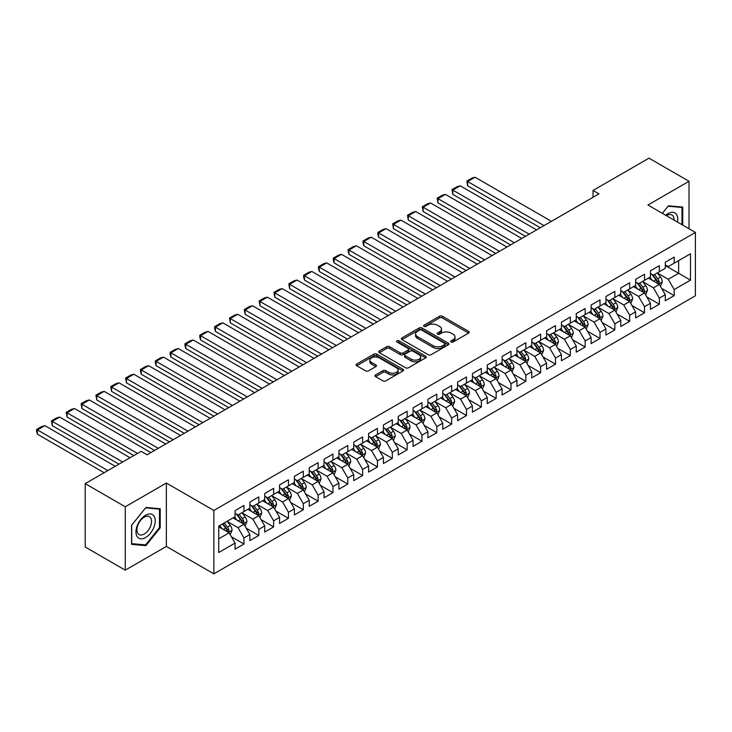 <?xml version="1.0" encoding="UTF-8"?>
<svg xmlns="http://www.w3.org/2000/svg" width="732" height="732" viewBox="0 0 732 732"><rect width="100%" height="100%" fill="white"/><g stroke="black" fill="none" stroke-linecap="round" stroke-linejoin="round"><path stroke-width="1.1" d="M451.104 342A1.446 0.833 0 0 0 453.135 342L468.608 333.069A2.059 1.19 0 0 0 469.212 332.227A2.059 1.19 0 0 0 468.608 331.386L442.403 316.251A2.059 1.19 0 0 0 439.484 316.251L424.02 325.182A1.446 0.833 0 0 0 423.59 325.777A1.446 0.833 0 0 0 424.02 326.362A1.446 0.833 0 0 0 426.051 326.362L428.055 325.209A6.588 3.806 0 0 1 437.379 325.209L439.557 326.463A6.588 3.806 0 0 1 441.488 329.153A6.588 3.806 0 0 1 439.557 331.843L437.562 333.005A1.446 0.833 0 0 0 437.132 333.591A1.446 0.833 0 0 0 437.562 334.176A1.446 0.833 0 0 0 439.593 334.176L441.597 333.023A6.588 3.806 0 0 1 450.921 333.023L453.099 334.286A6.588 3.806 0 0 1 455.03 336.976A6.588 3.806 0 0 1 453.099 339.666L451.104 340.819A1.446 0.833 0 0 0 450.683 341.414A1.446 0.833 0 0 0 451.104 342L451.104 340.819M375.562 374.93A2.059 1.19 0 0 0 374.958 375.772A2.059 1.19 0 0 0 375.562 376.614L382.918 380.86A2.059 1.19 0 0 0 385.828 380.86L403.012 370.941A2.059 1.19 0 0 0 403.616 370.099A2.059 1.19 0 0 0 403.012 369.257L376.797 354.123A2.059 1.19 0 0 0 373.887 354.123L356.704 364.051A2.059 1.19 0 0 0 356.1 364.884A2.059 1.19 0 0 0 356.704 365.726L365.588 370.859A2.059 1.19 0 0 0 368.498 370.859L375.855 366.613A2.059 1.19 0 0 0 376.458 365.771A2.059 1.19 0 0 0 375.855 364.929L371.444 362.386A5.508 3.184 0 0 1 369.834 360.135A5.508 3.184 0 0 1 373.238 357.198A5.508 3.184 0 0 1 379.24 357.893L396.497 367.848A5.508 3.184 0 0 1 398.107 370.099A5.508 3.184 0 0 1 394.704 373.036A5.508 3.184 0 0 1 388.701 372.35L385.828 370.685A2.059 1.19 0 0 0 382.918 370.685L375.562 374.93L375.562 376.614M125.273 506.773L125.273 570.155L166.365 546.429L166.365 483.047L125.273 506.773L85.214 483.642L141.148 451.351L147.077 454.773L598.968 193.879L593.039 190.457L593.039 197.311M166.365 483.047L213.835 510.451L695.4 232.428L695.4 295.81L213.835 573.833L213.835 510.451M689.022 228.741L689.022 181.289L647.93 205.015L695.4 232.428M689.022 181.289L648.964 158.167L593.039 190.457M428.202 354.718A2.059 1.19 0 0 0 431.111 354.718L448.295 344.79A2.059 1.19 0 0 0 448.899 343.958A2.059 1.19 0 0 0 448.295 343.116L422.09 327.982A2.059 1.19 0 0 0 419.171 327.982L401.987 337.9A2.059 1.19 0 0 0 401.383 338.742A2.059 1.19 0 0 0 401.987 339.584L428.202 354.718M397.54 342.311A1.446 0.833 0 0 1 399.004 342.512L399.004 340.801L425.658 356.182A2.059 1.19 0 0 1 426.253 357.024A2.059 1.19 0 0 1 425.658 357.866L408.474 367.784A2.059 1.19 0 0 1 405.555 367.784L379.35 352.659L379.35 350.976A2.059 1.19 0 0 0 378.746 351.817A2.059 1.19 0 0 0 379.35 352.659M379.35 350.976L386.697 346.73A2.059 1.19 0 0 1 389.616 346.73L400.239 352.87A2.059 1.19 0 0 0 403.158 352.87L408.035 350.052A2.059 1.19 0 0 0 408.639 349.21A2.059 1.19 0 0 0 408.035 348.368L396.964 341.981A1.446 0.833 0 0 1 396.543 341.387A1.446 0.833 0 0 1 397.43 340.618A1.446 0.833 0 0 1 399.004 340.801M665.287 265.57L678.637 273.283L678.637 260.601L690.505 253.757L674.181 263.172L674.181 257.097L665.287 262.23L665.287 268.315L659.349 271.737L659.349 265.661L650.446 270.794L650.446 276.879L644.517 280.301L644.517 274.226L635.614 279.359L635.614 285.443L629.676 288.875L629.676 282.79L620.782 287.932L620.782 294.008L614.843 297.439L614.843 291.354L605.94 296.497L605.94 302.572L600.011 306.003L600.011 299.919L591.108 305.061L591.108 311.137L585.17 314.568L585.17 308.483L576.267 313.625L576.267 319.701L570.338 323.132L570.338 317.048L561.435 322.19L561.435 328.275L555.506 331.697L555.506 325.612L546.603 330.754L546.603 336.839L540.664 340.261L540.664 334.176L531.761 339.319L531.761 345.403L525.832 348.825L525.832 342.741L516.929 347.883L516.929 353.968L510.991 357.39L510.991 351.314L502.097 356.447L502.097 362.532L496.159 365.954L496.159 359.879L487.256 365.012L487.256 371.097L481.327 374.519L481.327 368.443L472.424 373.576L472.424 379.661L466.485 383.083L466.485 377.007L457.592 382.141L457.592 388.225L451.653 391.657L451.653 385.572L442.75 390.714L442.75 396.79L436.821 400.221L436.821 394.136L427.918 399.279L427.918 405.354L421.98 408.785L421.98 402.701L413.077 407.843L413.077 413.919L407.148 417.35L407.148 411.265L398.245 416.407L398.245 422.483L392.306 425.914L392.306 419.829L383.412 424.972L383.412 431.057L377.474 434.479L377.474 428.394L368.571 433.536L368.571 439.621L362.642 443.043L362.642 436.958L353.739 442.101L353.739 448.185L347.801 451.607L347.801 445.532L338.907 450.665L338.907 456.75L332.969 460.172L332.969 454.096L324.066 459.229L324.066 465.314L318.136 468.736L318.136 462.661L309.233 467.794L309.233 473.878L303.295 477.301L303.295 471.225L294.392 476.358L294.392 482.443L288.463 485.874L288.463 479.789L279.56 484.932L279.56 491.007L273.631 494.439L273.631 488.354L264.728 493.496L264.728 499.572L258.789 503.003L258.789 496.918L249.887 502.061L249.887 508.136L243.957 511.567L243.957 505.483L235.054 510.625L235.054 516.701L218.74 526.125L218.74 552.504L235.054 543.089L229.116 532.804L218.74 526.811M690.505 253.757L690.505 280.136L674.181 289.552L668.252 279.276L657.492 273.063M661.646 288.399L674.181 295.637L674.181 289.552M674.181 295.637L665.287 300.779L665.287 294.694L659.349 298.125L653.42 287.841L642.659 281.637M646.813 296.963L659.349 304.201L659.349 298.125M659.349 304.201L650.446 309.343L650.446 303.258L644.517 306.69L638.578 296.405L627.827 290.201M631.981 305.528L644.517 312.765L644.517 306.69M644.517 312.765L635.614 317.908L635.614 311.823L629.676 315.254L623.746 304.97L612.986 298.766M617.14 314.092L629.676 321.33L629.676 315.254M629.676 321.33L620.782 326.472L620.782 320.387L614.843 323.818L608.905 313.534L598.154 307.33M602.308 322.656L614.843 329.894L614.843 323.818M614.843 329.894L605.94 335.036L605.94 328.952L600.011 332.383L594.073 322.107L583.322 315.895M587.476 331.23L600.011 338.468L600.011 332.383M600.011 338.468L591.108 343.601L591.108 337.525L585.17 340.947L579.241 330.672L568.48 324.459M572.634 339.794L585.17 347.032L585.17 340.947M585.17 347.032L576.267 352.165L576.267 346.09L570.338 349.512L564.399 339.236L553.648 333.023M557.802 348.359L570.338 355.596L570.338 349.512M570.338 355.596L561.435 360.73L561.435 354.654L555.506 358.076L549.567 347.801L538.807 341.588M542.961 356.923L555.506 364.161L555.506 358.076M555.506 364.161L546.603 369.294L546.603 363.218L540.664 366.641L534.735 356.365L523.975 350.152M528.129 365.488L540.664 372.725L540.664 366.641M540.664 372.725L531.761 377.868L531.761 371.783L525.832 375.205L519.894 364.929L509.143 358.717M513.297 374.052L525.832 381.29L525.832 375.205M525.832 381.29L516.929 386.432L516.929 380.347L510.991 383.769L505.062 373.494L494.301 367.281M498.455 382.616L510.991 389.854L510.991 383.769M510.991 389.854L502.097 394.996L502.097 388.912L496.159 392.334L490.23 382.058L479.469 375.845M483.623 391.181L496.159 398.418L496.159 392.334M496.159 398.418L487.256 403.561L487.256 397.476L481.327 400.907L475.388 390.623L464.637 384.419M468.791 399.745L481.327 406.983L481.327 400.907M481.327 406.983L472.424 412.125L472.424 406.04L466.485 409.472L460.556 399.187L449.796 392.983M453.95 408.31L466.485 415.547L466.485 409.472M466.485 415.547L457.592 420.69L457.592 414.605L451.653 418.036L445.715 407.751L434.964 401.548M439.118 416.874L451.653 424.112L451.653 418.036M451.653 424.112L442.75 429.254L442.75 423.169L436.821 426.6L430.883 416.325L420.131 410.112M424.286 425.438L436.821 432.676L436.821 426.6M436.821 432.676L427.918 437.818L427.918 431.734L421.98 435.165L416.05 424.889L405.29 418.677M409.444 434.012L421.98 441.25L421.98 435.165M421.98 441.25L413.077 446.383L413.077 440.307L407.148 443.729L401.209 433.454L390.458 427.241M394.612 442.576L407.148 449.814L407.148 443.729M407.148 449.814L398.245 454.947L398.245 448.872L392.306 452.294L386.377 442.018L375.617 435.805M379.771 451.141L392.306 458.378L392.306 452.294M392.306 458.378L383.412 463.512L383.412 457.436L377.474 460.858L371.545 450.583L360.785 444.37M364.939 459.705L377.474 466.943L377.474 460.858M377.474 466.943L368.571 472.076L368.571 466L362.642 469.422L356.704 459.147L345.952 452.934M350.106 468.27L362.642 475.507L362.642 469.422M362.642 475.507L353.739 480.649L353.739 474.565L347.801 477.987L341.871 467.711L331.111 461.499M335.265 476.834L347.801 484.072L347.801 477.987M347.801 484.072L338.907 489.214L338.907 483.129L332.969 486.551L327.03 476.276L316.279 470.063M320.433 485.398L332.969 492.636L332.969 486.551M332.969 492.636L324.066 497.778L324.066 491.694L318.136 495.125L312.198 484.84L301.447 478.637M305.601 493.963L318.136 501.2L318.136 495.125M318.136 501.2L309.233 506.343L309.233 500.258L303.295 503.689L297.366 493.405L286.605 487.201M290.76 502.527L303.295 509.765L303.295 503.689M303.295 509.765L294.392 514.907L294.392 508.822L288.463 512.254L282.525 501.969L271.773 495.765M275.927 511.092L288.463 518.329L288.463 512.254M288.463 518.329L279.56 523.471L279.56 517.387L273.631 520.818L267.692 510.533L256.941 504.33M261.095 519.656L273.631 526.894L273.631 520.818M273.631 526.894L264.728 532.036L264.728 525.951L258.789 529.382L252.86 519.107L242.1 512.894M246.254 528.23L258.789 535.467L258.789 529.382M258.789 535.467L249.887 540.6L249.887 534.525L243.957 537.947L238.019 527.671L227.268 521.458M231.422 536.794L243.957 544.032L243.957 537.947M243.957 544.032L235.054 549.165L235.054 543.089M235.054 513.278L238.019 514.989L243.957 511.567M218.74 538.807L229.116 532.804M249.887 504.714L252.86 506.425L258.789 503.003M238.019 527.671L243.957 524.24L232.977 517.899M249.887 534.525L243.957 524.24M264.728 496.15L267.692 497.861L273.631 494.439M252.86 519.107L258.789 515.676L247.809 509.335M264.728 525.951L258.789 515.676M279.56 487.585L282.525 489.296L288.463 485.874M267.692 510.533L273.631 507.111L262.651 500.77M279.56 517.387L273.631 507.111M294.392 479.021L297.366 480.732L303.295 477.301M282.525 501.969L288.463 498.547L277.483 492.206M294.392 508.822L288.463 498.547M309.233 470.456L312.198 472.167L318.136 468.736M297.366 493.405L303.295 489.983L292.315 483.642M309.233 500.258L303.295 489.983M324.066 461.883L327.03 463.603L332.969 460.172M312.198 484.84L318.136 481.418L307.156 475.077M324.066 491.694L318.136 481.418M338.907 453.318L341.871 455.039L347.801 451.607M327.03 476.276L332.969 472.854L321.988 466.513M338.907 483.129L332.969 472.854M353.739 444.754L356.704 446.474L362.642 443.043M341.871 467.711L347.801 464.289L336.83 457.948M353.739 474.565L347.801 464.289M368.571 436.19L371.545 437.901L377.474 434.479M356.704 459.147L362.642 455.725L351.662 449.384M368.571 466L362.642 455.725M383.412 427.625L386.377 429.336L392.306 425.914M371.545 450.583L377.474 447.151L366.494 440.82M383.412 457.436L377.474 447.151M398.245 419.061L401.209 420.772L407.148 417.35M386.377 442.018L392.306 438.587L381.335 432.255M398.245 448.872L392.306 438.587M413.077 410.496L416.05 412.208L421.98 408.785M401.209 433.454L407.148 430.023L396.168 423.691M413.077 440.307L407.148 430.023M427.918 401.932L430.883 403.643L436.821 400.221M416.05 424.889L421.98 421.458L411 415.117M427.918 431.734L421.98 421.458M442.75 393.368L445.715 395.079L451.653 391.657M430.883 416.325L436.821 412.894L425.841 406.553M442.75 423.169L436.821 412.894M457.592 384.803L460.556 386.514L466.485 383.083M445.715 407.751L451.653 404.329L440.673 397.988M457.592 414.605L451.653 404.329M472.424 376.239L475.388 377.95L481.327 374.519M460.556 399.187L466.485 395.765L455.505 389.424M472.424 406.04L466.485 395.765M487.256 367.674L490.23 369.385L496.159 365.954M475.388 390.623L481.327 387.201L470.347 380.86M487.256 397.476L481.327 387.201M502.097 359.101L505.062 360.821L510.991 357.39M490.23 382.058L496.159 378.636L485.179 372.295M502.097 388.912L496.159 378.636M516.929 350.537L519.894 352.257L525.832 348.825M505.062 373.494L510.991 370.072L500.02 363.731M516.929 380.347L510.991 370.072M531.761 341.972L534.735 343.683L540.664 340.261M519.894 364.929L525.832 361.507L514.852 355.166M531.761 371.783L525.832 361.507M546.603 333.408L549.567 335.119L555.506 331.697M534.735 356.365L540.664 352.934L529.684 346.602M546.603 363.218L540.664 352.934M561.435 324.843L564.399 326.554L570.338 323.132M549.567 347.801L555.506 344.369L544.526 338.038M561.435 354.654L555.506 344.369M576.267 316.279L579.241 317.99L585.17 314.568M564.399 339.236L570.338 335.805L559.358 329.473M576.267 346.09L570.338 335.805M591.108 307.715L594.073 309.426L600.011 306.003M579.241 330.672L585.17 327.241L574.19 320.9M591.108 337.525L585.17 327.241M605.94 299.15L608.905 300.861L614.843 297.439M594.073 322.107L600.011 318.676L589.031 312.335M605.94 328.952L600.011 318.676M620.782 290.586L623.746 292.297L629.676 288.875M608.905 313.534L614.843 310.112L603.863 303.771M620.782 320.387L614.843 310.112M635.614 282.021L638.578 283.732L644.517 280.301M623.746 304.97L629.676 301.547L618.705 295.206M635.614 311.823L629.676 301.547M650.446 273.457L653.42 275.168L659.349 271.737M638.578 296.405L644.517 292.983L633.537 286.642M650.446 303.258L644.517 292.983M665.287 264.883L668.252 266.604L674.181 263.172M653.42 287.841L659.349 284.419L648.369 278.078M665.287 294.694L659.349 284.419M85.214 483.642L85.214 547.024L125.273 570.155M166.365 546.429L213.835 573.833M668.252 279.276L678.637 273.283L690.505 280.136M682.718 225.099L682.718 207.083L668.398 205.802L662.341 213.341M160.207 527.836L160.207 508.749L145.897 507.468L131.577 525.274L131.577 544.361L145.897 545.642L160.207 527.836L159.466 527.406M451.681 342.201L453.099 341.377A6.588 3.806 0 0 0 455.03 338.687L455.03 336.976M441.488 329.153L441.488 330.873A6.588 3.806 0 0 1 439.557 333.563L438.139 334.387M468.581 333.078L442.403 317.963A2.059 1.19 0 0 0 439.484 317.963L424.587 326.563M448.268 344.809L422.09 329.693A2.059 1.19 0 0 0 419.171 329.693L402.014 339.602L401.987 337.9M444.653 344.543A1.446 0.833 0 0 0 445.083 343.958A1.446 0.833 0 0 0 444.653 343.363L421.65 330.077A1.446 0.833 0 0 0 419.61 330.077L417.496 331.303A6.588 3.806 0 0 0 415.566 333.993A6.588 3.806 0 0 0 417.496 336.683L433.225 345.76A6.588 3.806 0 0 0 442.549 345.76L444.653 344.543L444.653 346.254A1.446 0.833 0 0 0 445.083 345.669L445.083 343.958M415.566 333.993L415.566 335.704A6.588 3.806 0 0 0 417.496 338.394L417.496 336.683M444.653 346.254L442.549 347.471A6.588 3.806 0 0 1 433.225 347.471L417.496 338.394M379.377 352.668L386.697 348.441L386.697 346.73M408.639 349.21L408.639 350.921A2.059 1.19 0 0 1 408.035 351.763L403.158 354.581A2.059 1.19 0 0 1 400.239 354.581L389.616 348.441A2.059 1.19 0 0 0 386.697 348.441M399.004 342.512L425.631 357.884M411.274 359.238A5.508 3.184 0 0 0 417.277 359.924A5.508 3.184 0 0 0 420.68 356.987A5.508 3.184 0 0 0 419.061 354.736L412.985 351.223A2.059 1.19 0 0 0 410.076 351.223L405.199 354.041A2.059 1.19 0 0 0 404.595 354.883A2.059 1.19 0 0 0 405.199 355.725L411.274 359.238L411.274 360.949A5.508 3.184 0 0 0 417.277 361.635A5.508 3.184 0 0 0 420.68 358.698L420.68 356.987M404.595 354.883L404.595 356.594A2.059 1.19 0 0 0 405.199 357.436L405.199 355.725M411.274 360.949L405.199 357.436M398.107 370.099L398.107 371.81A5.508 3.184 0 0 1 394.704 374.747A5.508 3.184 0 0 1 388.701 374.061L385.828 372.405A2.059 1.19 0 0 0 382.918 372.405L375.589 376.632M369.834 360.135L369.834 361.855A5.508 3.184 0 0 0 371.444 364.097L371.444 362.386M375.827 366.631L371.444 364.097M402.984 370.959L376.797 355.844A2.059 1.19 0 0 0 373.887 355.844L356.731 365.744L356.704 364.051M144.378 544.773L145.897 545.642M660.447 286.322L662.286 281.829A5.563 3.212 -120 0 0 660.511 277.099L657.363 272.89M544.004 225.621L467.647 181.536L475.059 177.245L551.425 221.329M652.34 280.365L649.943 277.172M467.647 185.818L466.833 181.06L467.647 181.536L467.647 185.818L540.298 227.762M658.306 283.815L659.285 282.067A5.563 3.212 -120 0 0 657.693 278.718L654.545 274.518M652.743 274.775L656.631 279.972A2.837 1.638 60 0 1 657.153 280.832L659.285 282.067M651.764 274.216L655.918 279.752A5.563 3.212 60 0 1 657.501 283.092L657.62 283.412M466.833 181.06L472.021 178.059L475.059 177.245M645.615 294.886L647.454 290.394A5.563 3.212 -120 0 0 645.679 285.663L642.522 281.454M529.172 234.185L452.806 190.1L460.227 185.818L536.583 229.903M637.499 288.93L635.111 285.736M452.806 194.383L451.992 189.625L452.806 190.1L452.806 194.383L525.457 236.326M643.465 292.379L644.453 290.631A5.563 3.212 -120 0 0 642.861 287.292L639.704 283.083M637.911 283.339L641.799 288.536A2.837 1.638 60 0 1 642.312 289.396L644.453 290.631M636.932 282.781L641.076 288.317A5.563 3.212 60 0 1 642.669 291.656L642.778 291.986M451.992 189.625L457.189 186.623L460.227 185.818M630.774 303.451L632.613 298.958A5.563 3.212 -120 0 0 630.838 294.227L627.69 290.018M514.331 242.75L437.974 198.665L445.395 194.383L521.751 238.467M622.667 297.503L620.269 294.301M437.974 202.947L437.16 198.189L437.974 198.665L437.974 202.947L510.625 244.891M628.632 300.943L629.612 299.196A5.563 3.212 -120 0 0 628.019 295.856L624.872 291.647M623.069 291.912L626.967 297.101A2.837 1.638 60 0 1 627.48 297.961L629.612 299.196M622.09 291.345L626.244 296.881A5.563 3.212 60 0 1 627.836 300.221L627.946 300.55M437.16 198.189L442.348 195.197L445.395 194.383M677.448 222.061A13.634 7.878 120 0 0 676.45 214.33A13.634 7.878 120 0 0 665.727 215.3M674.044 220.094A10.321 5.957 120 0 0 673.074 216.068A10.321 5.957 120 0 0 671.912 214.998A10.321 5.957 120 0 0 666.431 215.702M668.078 206.204L681.977 207.458L681.977 224.678M681.053 206.927L681.977 207.458M662.369 213.351L668.106 206.223M137.241 536.776A13.634 7.878 120 0 0 150.417 533.244A13.634 7.878 120 0 0 153.949 515.996A13.634 7.878 120 0 0 140.773 519.528A13.634 7.878 120 0 0 137.241 536.776M137.918 533.472A10.321 5.957 120 0 0 139.08 534.543A10.321 5.957 120 0 0 148.688 529.721A10.321 5.957 120 0 0 150.563 517.734A10.321 5.957 120 0 0 149.41 516.664A10.321 5.957 120 0 0 139.803 521.477A10.321 5.957 120 0 0 137.918 533.472M145.595 507.889L159.466 509.124L159.466 527.626L145.595 544.883L131.723 543.638L131.723 525.146L145.595 507.889M158.551 508.594L159.466 509.124M615.941 312.015L617.781 307.522A5.563 3.212 -120 0 0 616.005 302.792L612.858 298.583M499.498 251.314L423.142 207.229L430.553 202.947L506.91 247.032M607.834 306.067L605.437 302.865M423.142 211.511L422.327 206.753L423.142 207.229L423.142 211.511L495.784 253.455M613.791 309.508L614.779 307.76A5.563 3.212 -120 0 0 613.187 304.421L610.04 300.212M608.237 300.477L612.126 305.665A2.837 1.638 60 0 1 612.647 306.534L614.779 307.76M607.258 299.91L611.403 305.445A5.563 3.212 60 0 1 612.995 308.794L613.114 309.114M422.327 206.753L427.515 203.761L430.553 202.947M601.109 320.579L602.948 316.087A5.563 3.212 -120 0 0 601.173 311.356L598.017 307.147M484.657 259.878L408.3 215.794L415.721 211.511L492.078 255.596M592.993 314.632L590.605 311.429M408.3 220.076L407.486 215.318L408.3 215.794L408.3 220.076L480.951 262.019M598.959 318.072L599.947 316.325A5.563 3.212 -120 0 0 598.355 312.985L595.198 308.776M593.405 309.041L597.294 314.238A2.837 1.638 60 0 1 597.806 315.099L599.947 316.325M592.426 308.474L596.571 314.01A5.563 3.212 60 0 1 598.163 317.359L598.273 317.679M407.486 215.318L412.683 212.326L415.721 211.511M586.268 329.144L588.107 324.651A5.563 3.212 -120 0 0 586.332 319.921L583.184 315.712M469.825 268.443L393.468 224.358L400.889 220.076L477.246 264.161M578.161 323.196L575.764 319.994M393.468 228.64L392.654 223.882L393.468 224.358L393.468 228.64L466.119 270.584M584.127 326.637L585.106 324.889A5.563 3.212 -120 0 0 583.514 321.549L580.366 317.34M578.564 317.606L582.462 322.803A2.837 1.638 60 0 1 582.974 323.663L585.106 324.889M577.585 317.038L581.739 322.574A5.563 3.212 60 0 1 583.331 325.923L583.441 326.243M392.654 223.882L397.842 220.89L400.889 220.076M571.436 337.708L573.275 333.225A5.563 3.212 -120 0 0 571.5 328.485L568.352 324.276M454.993 277.007L378.636 232.922L386.048 228.64L462.404 272.725M563.329 331.761L560.932 328.558M378.636 237.205L377.813 234.167L377.813 232.456L378.636 232.922L378.636 237.205L451.278 279.148M569.286 335.201L570.274 333.453A5.563 3.212 -120 0 0 568.682 330.114L565.525 325.905M563.732 326.17L567.62 331.367A2.837 1.638 60 0 1 568.142 332.227L570.274 333.453M562.752 325.603L566.897 331.138A5.563 3.212 60 0 1 568.49 334.487L568.608 334.808M377.813 232.456L383.01 229.455L386.048 228.64M556.604 346.273L558.434 341.789A5.563 3.212 -120 0 0 556.668 337.049L553.511 332.84M440.152 285.572L363.795 241.487L371.216 237.205L447.572 281.289M548.488 340.325L546.09 337.123M363.795 245.769L362.981 242.731L362.981 241.02L363.795 241.487L363.795 245.769L436.446 287.713M554.453 343.765L555.432 342.027A5.563 3.212 -120 0 0 553.85 338.678L550.693 334.469M548.89 334.734L552.788 339.932A2.837 1.638 60 0 1 553.301 340.792L555.432 342.027M547.92 334.167L552.065 339.703A5.563 3.212 60 0 1 553.657 343.052L553.767 343.372M362.981 241.02L368.178 238.019L371.216 237.205M541.762 354.837L543.601 350.353A5.563 3.212 -120 0 0 541.826 345.614L538.679 341.414M425.319 294.136L348.963 250.051L356.383 245.769L432.74 289.854M533.655 348.889L531.258 345.696M348.963 254.333L348.148 251.296L348.148 249.585L348.963 250.051L348.963 254.333L421.614 296.277M539.621 352.33L540.6 350.591A5.563 3.212 -120 0 0 539.008 347.243L535.861 343.034M534.058 343.299L537.956 348.496A2.837 1.638 60 0 1 538.468 349.356L540.6 350.591M533.079 342.732L537.233 348.276A5.563 3.212 60 0 1 538.825 351.616L538.935 351.936M348.148 249.585L353.336 246.583L356.383 245.769M526.93 363.401L528.769 358.918A5.563 3.212 -120 0 0 526.994 354.178L523.837 349.978M410.487 302.7L334.121 258.616L341.542 254.333L417.899 298.418M518.823 357.454L516.426 354.261M334.121 262.898L333.307 259.86L333.307 258.149L334.121 258.616L334.121 262.898L406.772 304.841M524.78 360.894L525.768 359.156A5.563 3.212 -120 0 0 524.176 355.807L521.019 351.598M519.226 351.863L523.115 357.06A2.837 1.638 60 0 1 523.627 357.921L525.768 359.156M518.247 351.296L522.392 356.841A5.563 3.212 60 0 1 523.984 360.181L524.094 360.501M333.307 258.149L338.504 255.148L341.542 254.333M512.089 371.966L513.928 367.482A5.563 3.212 -120 0 0 512.153 362.752L509.005 358.543M395.646 311.265L319.289 267.18L326.71 262.898L403.067 306.983M503.982 366.018L501.585 362.825M319.289 271.462L318.475 268.424L318.475 266.713L319.289 267.18L319.289 271.462L391.94 313.406M509.948 369.468L510.927 367.72A5.563 3.212 -120 0 0 509.335 364.371L506.187 360.171M504.385 360.428L508.283 365.625A2.837 1.638 60 0 1 508.795 366.485L510.927 367.72M503.415 359.87L507.56 365.405A5.563 3.212 60 0 1 509.152 368.745L509.262 369.065M318.475 266.713L323.663 263.712L326.71 262.898M497.257 380.539L499.096 376.047A5.563 3.212 -120 0 0 497.321 371.316L494.173 367.107M380.814 319.829L304.457 275.744L311.869 271.462L388.235 315.547M489.15 374.583L486.753 371.389M304.457 280.036L303.643 276.989L303.643 275.278L304.457 275.744L304.457 280.036L377.108 321.979M495.116 378.032L496.095 376.285A5.563 3.212 -120 0 0 494.503 372.936L491.355 368.736M489.552 368.992L493.441 374.189A2.837 1.638 60 0 1 493.963 375.049L496.095 376.285M488.573 368.434L492.718 373.97A5.563 3.212 60 0 1 494.31 377.309L494.429 377.63M303.643 275.278L308.831 272.277L311.869 271.462M482.425 389.104L484.264 384.611A5.563 3.212 -120 0 0 482.489 379.881L479.332 375.672M365.982 328.403L289.616 284.318L297.036 280.036L373.393 324.12M474.309 383.147L471.92 379.954M289.616 288.6L288.801 283.842L289.616 284.318L289.616 288.6L362.267 330.544M480.274 386.597L481.263 384.849A5.563 3.212 -120 0 0 479.67 381.509L476.514 377.3M474.72 377.556L478.609 382.754A2.837 1.638 60 0 1 479.121 383.614L481.263 384.849M473.741 376.998L477.886 382.534A5.563 3.212 60 0 1 479.478 385.874L479.588 386.203M288.801 283.842L293.999 280.841L297.036 280.036M467.583 397.668L469.422 393.175A5.563 3.212 -120 0 0 467.647 388.445L464.5 384.236M351.14 336.967L274.784 292.882L282.204 288.6L358.561 332.685M459.476 391.721L457.079 388.518M274.784 297.165L273.969 292.407L274.784 292.882L274.784 297.165L347.435 339.108M465.442 395.161L466.421 393.413A5.563 3.212 -120 0 0 464.829 390.074L461.682 385.865M459.879 386.121L463.777 391.318A2.837 1.638 60 0 1 464.289 392.178L466.421 393.413M458.9 385.563L463.054 391.098A5.563 3.212 60 0 1 464.646 394.438L464.756 394.768M273.969 292.407L279.157 289.415L282.204 288.6M452.751 406.233L454.59 401.74A5.563 3.212 -120 0 0 452.815 397.009L449.668 392.8M336.308 345.531L259.952 301.447L267.363 297.165L343.72 341.249M444.644 400.285L442.247 397.083M259.952 305.729L259.128 300.971L259.952 301.447L259.952 305.729L332.593 347.673M450.601 403.725L451.589 401.978A5.563 3.212 -120 0 0 449.997 398.638L446.849 394.429M445.047 394.694L448.936 399.882A2.837 1.638 60 0 1 449.457 400.743L451.589 401.978M444.068 394.127L448.213 399.663A5.563 3.212 60 0 1 449.805 403.012L449.924 403.332M259.128 300.971L264.325 297.979L267.363 297.165M437.919 414.797L439.758 410.304A5.563 3.212 -120 0 0 437.983 405.574L434.826 401.365M321.467 354.096L245.11 310.011L252.531 305.729L328.888 349.814M429.803 408.849L427.415 405.647M245.11 314.293L244.296 309.535L245.11 310.011L245.11 314.293L317.761 356.237M435.769 412.29L436.757 410.542A5.563 3.212 -120 0 0 435.165 407.202L432.008 402.993M430.215 403.259L434.103 408.456A2.837 1.638 60 0 1 434.616 409.316L436.757 410.542M429.236 402.692L433.381 408.227A5.563 3.212 60 0 1 434.973 411.576L435.083 411.896M244.296 309.535L249.493 306.543L252.531 305.729M423.078 423.361L424.917 418.869A5.563 3.212 -120 0 0 423.142 414.138L419.994 409.929M306.635 362.66L230.278 318.576L237.699 314.293L314.055 358.378M414.971 417.414L412.573 414.211M230.278 322.858L229.464 318.1L230.278 318.576L230.278 322.858L302.929 364.801M420.937 420.854L421.916 419.107A5.563 3.212 -120 0 0 420.324 415.767L417.176 411.558M415.373 411.823L419.271 417.02A2.837 1.638 60 0 1 419.784 417.88L421.916 419.107M414.394 411.256L418.548 416.792A5.563 3.212 60 0 1 420.141 420.141L420.25 420.461M229.464 318.1L234.652 315.108L237.699 314.293M408.246 431.926L410.085 427.442A5.563 3.212 -120 0 0 408.31 422.703L405.153 418.494M291.803 371.225L215.446 327.14L222.857 322.858L299.214 366.942M400.139 425.978L397.741 422.776M215.446 331.422L214.622 328.384L214.622 326.673L215.446 327.14L215.446 331.422L288.088 373.366M406.095 429.419L407.084 427.671A5.563 3.212 -120 0 0 405.491 424.331L402.335 420.122M400.541 420.388L404.43 425.585A2.837 1.638 60 0 1 404.942 426.445L407.084 427.671M399.562 419.82L403.707 425.356A5.563 3.212 60 0 1 405.299 428.705L405.418 429.025M214.622 326.673L219.82 323.672L222.857 322.858M393.404 440.49L395.243 436.007A5.563 3.212 -120 0 0 393.477 431.267L390.321 427.058M276.961 379.789L200.605 335.704L208.025 331.422L284.382 375.507M385.297 434.543L382.9 431.34M200.605 339.987L199.79 336.949L199.79 335.238L200.605 335.704L200.605 339.987L273.256 381.93M391.263 437.983L392.242 436.245A5.563 3.212 -120 0 0 390.65 432.896L387.502 428.687M385.7 428.952L389.598 434.149A2.837 1.638 60 0 1 390.11 435.009L392.242 436.245M384.73 428.385L388.875 433.92A5.563 3.212 60 0 1 390.467 437.269L390.577 437.59M199.79 335.238L204.987 332.237L208.025 331.422M378.572 449.055L380.411 444.571A5.563 3.212 -120 0 0 378.636 439.831L375.489 435.632M262.129 388.353L185.772 344.269L193.193 339.987L269.55 384.071M370.465 443.107L368.068 439.914M185.772 348.551L184.958 345.513L184.958 343.802L185.772 344.269L185.772 348.551L258.423 390.495M376.431 446.547L377.41 444.809A5.563 3.212 -120 0 0 375.818 441.46L372.67 437.251M370.868 437.516L374.766 442.714A2.837 1.638 60 0 1 375.278 443.574L377.41 444.809M369.889 436.949L374.043 442.485A5.563 3.212 60 0 1 375.626 445.834L375.745 446.154M184.958 343.802L190.146 340.801L193.193 339.987M363.74 457.619L365.579 453.135A5.563 3.212 -120 0 0 363.804 448.396L360.647 444.196M247.297 396.918L170.931 352.833L178.352 348.551L254.709 392.636M355.633 451.671L353.236 448.478M170.931 357.115L170.117 354.078L170.117 352.367L170.931 352.833L170.931 357.115L243.582 399.059M361.59 455.112L362.578 453.373A5.563 3.212 -120 0 0 360.986 450.024L357.829 445.815M356.036 446.081L359.924 451.278A2.837 1.638 60 0 1 360.437 452.138L362.578 453.373M355.057 445.514L359.202 451.058A5.563 3.212 60 0 1 360.794 454.398L360.903 454.718M170.117 352.367L175.314 349.365L178.352 348.551M348.899 466.183L350.738 461.7A5.563 3.212 -120 0 0 348.963 456.96L345.815 452.76M232.456 405.482L156.099 361.398L163.52 357.115L239.876 401.2M340.792 460.236L338.394 457.043M156.099 365.68L155.285 362.642L155.285 360.931L156.099 361.398L156.099 365.68L228.75 407.623M346.758 463.676L347.737 461.938A5.563 3.212 -120 0 0 346.145 458.589L342.997 454.389M341.194 454.645L345.092 459.842A2.837 1.638 60 0 1 345.605 460.703L347.737 461.938M340.215 454.078L344.369 459.623A5.563 3.212 60 0 1 345.962 462.963L346.071 463.283M155.285 360.931L160.473 357.93L163.52 357.115M334.067 474.757L335.906 470.264A5.563 3.212 -120 0 0 334.131 465.534L330.983 461.325M217.624 414.047L141.267 369.962L148.678 365.68L225.044 409.764M325.96 468.8L323.562 465.607M141.267 374.244L140.453 371.206L140.453 369.495L141.267 369.962L141.267 374.244L213.909 416.188M331.925 472.25L332.904 470.502A5.563 3.212 -120 0 0 331.312 467.153L328.165 462.953M326.362 463.21L330.251 468.407A2.837 1.638 60 0 1 330.773 469.267L332.904 470.502M325.383 462.651L329.528 468.187A5.563 3.212 60 0 1 331.12 471.527L331.239 471.847M140.453 369.495L145.641 366.494L148.678 365.68M319.234 483.321L321.073 478.829A5.563 3.212 -120 0 0 319.298 474.098L316.142 469.889M202.782 422.62L126.426 378.536L133.846 374.244L210.203 418.329M311.118 477.365L308.73 474.171M126.426 382.818L125.611 378.06L126.426 378.536L126.426 382.818L199.077 424.761M317.084 480.814L318.072 479.067A5.563 3.212 -120 0 0 316.48 475.718L313.323 471.518M311.53 471.774L315.419 476.971A2.837 1.638 60 0 1 315.931 477.831L318.072 479.067M310.551 471.216L314.696 476.752A5.563 3.212 60 0 1 316.288 480.091L316.398 480.412M125.611 378.06L130.808 375.058L133.846 374.244M304.393 491.886L306.232 487.393A5.563 3.212 -120 0 0 304.457 482.663L301.31 478.454M187.95 431.185L111.593 387.1L119.014 382.818L195.371 426.902M296.286 485.929L293.889 482.736M111.593 391.382L110.779 386.624L111.593 387.1L111.593 391.382L184.244 433.326M302.252 489.379L303.231 487.631A5.563 3.212 -120 0 0 301.639 484.291L298.491 480.082M296.689 480.338L300.587 485.536A2.837 1.638 60 0 1 301.099 486.396L303.231 487.631M295.71 479.78L299.864 485.316A5.563 3.212 60 0 1 301.456 488.656L301.566 488.985M110.779 386.624L115.967 383.623L119.014 382.818M289.561 500.45L291.4 495.957A5.563 3.212 -120 0 0 289.625 491.227L286.477 487.018M173.118 439.749L96.761 395.664L104.173 391.382L180.53 435.467M281.454 494.503L279.057 491.3M96.761 399.947L95.938 395.188L96.761 395.664L96.761 399.947L169.403 441.89M287.411 497.943L288.399 496.195A5.563 3.212 -120 0 0 286.807 492.856L283.65 488.647M281.857 488.912L285.745 494.1A2.837 1.638 60 0 1 286.267 494.96L288.399 496.195M280.878 488.345L285.023 493.88A5.563 3.212 60 0 1 286.615 497.22L286.734 497.55M95.938 395.188L101.135 392.196L104.173 391.382M274.729 509.014L276.568 504.522A5.563 3.212 -120 0 0 274.793 499.791L271.636 495.582M158.277 448.313L81.92 404.229L89.341 399.947L165.697 444.031M266.613 503.067L264.215 499.864M81.92 408.511L81.106 403.753L81.92 404.229L81.92 408.511L154.571 450.455M272.578 506.507L273.558 504.76A5.563 3.212 -120 0 0 271.975 501.42L268.818 497.211M267.024 497.476L270.913 502.674A2.837 1.638 60 0 1 271.426 503.534L273.558 504.76M266.045 496.909L270.19 502.445A5.563 3.212 60 0 1 271.782 505.794L271.892 506.114M81.106 403.753L86.303 400.761L89.341 399.947M259.887 517.579L261.727 513.086A5.563 3.212 -120 0 0 259.952 508.356L256.804 504.147M137.506 453.447L67.088 412.793L74.508 408.511L150.865 452.596M251.781 511.631L249.383 508.429M67.088 417.075L66.273 412.317L67.088 412.793L67.088 417.075L133.8 455.588M257.746 515.072L258.725 513.324A5.563 3.212 -120 0 0 257.133 509.984L253.986 505.775M252.183 506.041L256.081 511.238A2.837 1.638 60 0 1 256.593 512.098L258.725 513.324M251.204 505.473L255.358 511.009A5.563 3.212 60 0 1 256.95 514.358L257.06 514.678M66.273 412.317L71.462 409.325L74.508 408.511M245.055 526.143L246.894 521.651A5.563 3.212 -120 0 0 245.119 516.92L241.963 512.711M122.674 462.02L52.256 421.358L59.667 417.075L130.095 457.729M236.948 520.196L234.551 516.993M52.256 425.64L51.432 420.882L52.256 421.358L52.256 425.64L118.968 464.161M242.905 523.636L243.893 521.889A5.563 3.212 -120 0 0 242.301 518.549L239.144 514.34M237.351 514.605L241.24 519.802A2.837 1.638 60 0 1 241.752 520.662L243.893 521.889M236.372 514.038L240.517 519.574A5.563 3.212 60 0 1 242.109 522.923L242.219 523.243M51.432 420.882L56.629 417.89L59.667 417.075M230.214 534.708L232.053 530.224A5.563 3.212 -120 0 0 230.287 525.485L227.13 521.276M107.842 470.584L37.414 429.922L44.835 425.64L115.253 466.302M222.107 528.76L219.71 525.558M37.414 434.204L36.6 431.166L36.6 429.455L37.414 429.922L37.414 434.204L104.127 472.726M228.073 532.201L229.052 530.453A5.563 3.212 -120 0 0 227.46 527.113L224.312 522.904M222.921 523.709L226.408 528.367A2.837 1.638 60 0 1 226.92 529.227L229.052 530.453M222.528 523.938L225.685 528.138A5.563 3.212 60 0 1 227.277 531.487L227.387 531.807M36.6 429.455L41.788 426.454L44.835 425.64M453.099 341.377L453.099 339.666M437.562 334.176L437.562 333.005M439.557 333.563L439.557 331.843M424.02 326.362L424.02 325.182M439.484 317.963L439.484 316.251M442.403 317.963L442.403 316.251M468.608 333.069L468.608 331.386M419.171 329.693L419.171 327.982M422.09 329.693L422.09 327.982M448.295 344.79L448.295 343.116M433.225 347.471L433.225 345.76M442.549 347.471L442.549 345.76M389.616 348.441L389.616 346.73M400.239 354.581L400.239 352.87M403.158 354.581L403.158 352.87M408.035 351.763L408.035 350.052M425.658 357.866L425.658 356.182M382.918 372.405L382.918 370.685M385.828 372.405L385.828 370.685M388.701 374.061L388.701 372.35M375.855 366.613L375.855 364.929M373.887 355.844L373.887 354.123M376.797 355.844L376.797 354.123M403.012 370.941L403.012 369.257M658.654 284.016L662.25 281.939M657.693 278.718L660.511 277.099M653.594 281.088L655.918 279.752M643.821 292.58L647.417 290.503M642.861 287.292L645.679 285.663M638.752 289.652L641.076 288.317M628.98 301.145L632.576 299.068M628.019 295.856L630.838 294.227M623.92 298.226L626.244 296.881M614.148 309.709L617.744 307.632M613.187 304.421L616.005 302.792M609.088 306.79L611.403 305.445M599.307 318.274L602.912 316.197M598.355 312.985L601.173 311.356M594.247 315.355L596.571 314.01M584.475 326.838L588.071 324.761M583.514 321.549L586.332 319.921M579.415 323.919L581.739 322.574M569.642 335.402L573.238 333.325M568.682 330.114L571.5 328.485M564.573 332.484L566.897 331.138M554.801 343.967L558.397 341.89M553.85 338.678L556.668 337.049M549.741 341.048L552.065 339.703M539.969 352.531L543.565 350.454M539.008 347.243L541.826 345.614M534.909 349.612L537.233 348.276M525.137 361.105L528.733 359.028M524.176 355.807L526.994 354.178M520.068 358.177L522.392 356.841M510.296 369.669L513.891 367.592M509.335 364.371L512.153 362.752M505.236 366.741L507.56 365.405M495.463 378.234L499.059 376.157M494.503 372.936L497.321 371.316M490.403 375.306L492.718 373.97M480.622 386.798L484.227 384.721M479.67 381.509L482.489 379.881M475.562 383.87L477.886 382.534M465.79 395.362L469.386 393.285M464.829 390.074L467.647 388.445M460.73 392.443L463.054 391.098M450.958 403.927L454.554 401.85M449.997 398.638L452.815 397.009M445.898 401.008L448.213 399.663M436.116 412.491L439.722 410.414M435.165 407.202L437.983 405.574M431.057 409.572L433.381 408.227M421.284 421.056L424.88 418.978M420.324 415.767L423.142 414.138M416.224 418.137L418.548 416.792M406.452 429.62L410.048 427.543M405.491 424.331L408.31 422.703M401.383 426.701L403.707 425.356M391.611 438.184L395.207 436.107M390.65 432.896L393.477 431.267M386.551 435.266L388.875 433.92M376.779 446.749L380.375 444.672M375.818 441.46L378.636 439.831M371.719 443.83L374.043 442.485M361.947 455.322L365.543 453.245M360.986 450.024L363.804 448.396M356.877 452.394L359.202 451.058M347.105 463.887L350.701 461.81M346.145 458.589L348.963 456.96M342.045 460.959L344.369 459.623M332.273 472.451L335.869 470.374M331.312 467.153L334.131 465.534M327.213 469.523L329.528 468.187M317.432 481.016L321.037 478.938M316.48 475.718L319.298 474.098M312.372 478.088L314.696 476.752M302.6 489.58L306.196 487.503M301.639 484.291L304.457 482.663M297.54 486.652L299.864 485.316M287.767 498.144L291.363 496.067M286.807 492.856L289.625 491.227M282.708 495.225L285.023 493.88M272.926 506.709L276.531 504.632M271.975 501.42L274.793 499.791M267.866 503.79L270.19 502.445M258.094 515.273L261.69 513.196M257.133 509.984L259.952 508.356M253.034 512.354L255.358 511.009M243.262 523.837L246.858 521.76M242.301 518.549L245.119 516.92M238.193 520.919L240.517 519.574M228.421 532.402L232.017 530.325M227.46 527.113L230.287 525.485M223.361 529.483L225.685 528.138"/></g></svg>
